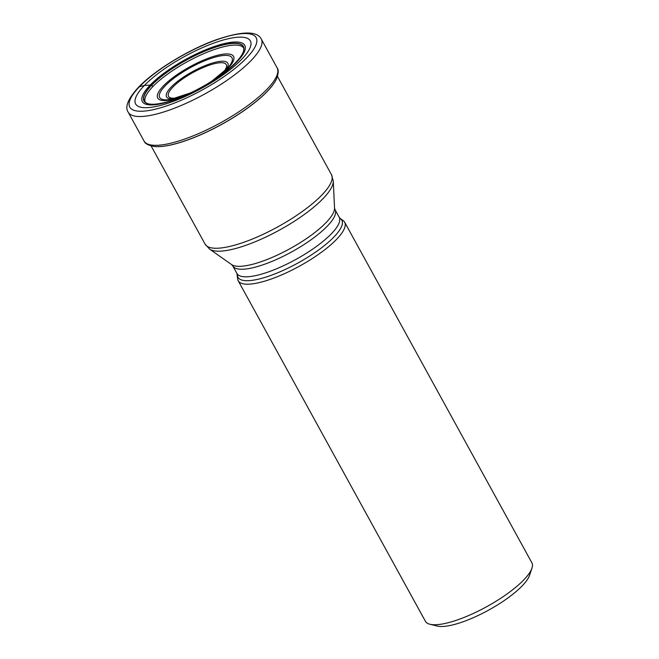 <?xml version="1.0" encoding="UTF-8"?>
<svg xmlns="http://www.w3.org/2000/svg" width="659" height="659" viewBox="0 0 659 659"><rect width="100%" height="100%" fill="white"/><g stroke="black" fill="none" stroke-linecap="round" stroke-linejoin="round"><path stroke-width="0.99" d="M276.179 79.574A74.665 20.577 -28.8 0 1 276.137 79.648A74.665 20.577 -28.8 0 1 267.126 91.56A74.665 20.577 151.2 0 1 154.527 146.504A74.665 20.577 151.2 0 1 154.445 146.496M145.367 102.433A56.18 15.486 151.2 0 1 145.021 101.593A56.18 15.486 151.2 0 1 152.88 86.551L151.586 84.995A56.699 15.627 -28.8 0 1 211.663 48.313A56.699 15.627 -28.8 0 1 243.344 51.756A56.699 15.627 -28.8 0 1 235.798 62.424A56.699 15.627 151.2 0 1 190.616 92.837A56.699 15.627 151.2 0 1 148.547 103.875A56.699 15.627 151.2 0 1 151.586 84.995L144.37 85.464A380.713 273.238 -136 0 0 139.42 86.749A72.111 19.877 151.2 0 1 227.857 36.278A72.111 19.877 151.2 0 1 246.524 58.041A72.111 19.877 151.2 0 1 158.078 108.513A72.111 19.877 151.2 0 1 139.42 86.749M241.606 59.401A65.472 18.048 151.2 0 1 161.315 105.218A65.472 18.048 151.2 0 1 144.37 85.464A65.472 18.048 -28.8 0 1 224.661 39.639A65.472 18.048 -28.8 0 1 241.606 59.401M237.429 275.149A59.244 16.327 151.2 0 0 275.363 273.716A59.244 16.327 151.2 0 0 333.899 237.026A59.244 16.327 151.2 0 0 333.932 236.985A59.244 16.327 151.2 0 0 340.341 218.582L343.092 220.518A60.743 16.747 151.2 0 1 344.649 222.215A60.743 16.747 151.2 0 1 336.527 239.39A60.743 16.747 151.2 0 1 280.017 275.61A60.743 16.747 151.2 0 1 238.196 280.742A60.743 16.747 151.2 0 1 237.594 278.518L236.935 273.485A58.354 16.08 -28.8 0 0 277.077 268.567A58.354 16.08 -28.8 0 0 331.362 233.797A58.354 16.08 -28.8 0 0 331.395 233.764A58.354 16.08 -28.8 0 0 339.196 217.264L335.044 209.71A58.354 16.08 151.2 0 1 327.243 226.202A58.354 16.08 151.2 0 1 327.21 226.235A58.354 16.08 151.2 0 1 272.925 261.005A58.354 16.08 151.2 0 1 232.775 265.931L231.638 264.613A59.244 16.327 -28.8 0 0 274.35 256.458A59.244 16.327 -28.8 0 0 326.007 222.651A59.244 16.327 -28.8 0 0 326.04 222.618A59.244 16.327 -28.8 0 0 334.541 208.038L333.265 181.118A71.205 19.63 151.2 0 1 323.075 198.598A71.205 19.63 151.2 0 1 323.042 198.639A71.205 19.63 151.2 0 1 260.956 239.291A71.205 19.63 151.2 0 1 209.587 249.102L231.638 264.613M238.196 280.742L425.409 621.28A60.743 16.747 -28.8 0 0 429.956 624.262A60.743 16.747 -28.8 0 0 449.249 622.442A60.743 16.747 -28.8 0 0 523.74 579.928A60.743 16.747 -28.8 0 0 531.945 568.198A60.743 16.747 -28.8 0 0 531.862 562.761L344.649 222.215M429.956 624.262L437.214 626.05A55.002 15.157 -28.8 0 0 454.685 624.403A55.002 15.157 -28.8 0 0 522.142 585.909A55.002 15.157 -28.8 0 0 529.564 575.282L531.945 568.198M243.385 51.641A56.534 15.585 -28.8 0 0 243.435 51.501C243.97 49.285 243.937 47.967 243.319 47.555A56.18 15.486 -28.8 0 0 203.722 53.667A56.18 15.486 -28.8 0 0 152.88 86.551M243.344 51.756L243.435 51.501A56.534 15.585 -28.8 0 0 211.177 48.708A56.534 15.585 -28.8 0 0 151.784 85.093A56.534 15.585 151.2 0 0 148.283 103.809L148.547 103.875M148.423 103.842A56.534 15.585 151.2 0 1 148.283 103.809C146.076 103.026 144.988 102.285 145.021 101.593M236.943 61.839A58.42 16.104 -28.8 0 0 221.819 44.202A58.42 16.104 -28.8 0 0 150.17 85.093A58.42 16.104 151.2 0 0 165.294 102.722A58.42 16.104 151.2 0 0 236.943 61.839M251.128 60.513A75.925 20.931 151.2 0 1 180.484 105.778A75.925 20.931 151.2 0 1 128.208 112.195C124.642 107.013 128.052 98.718 138.448 87.309C154.379 70.521 187.815 50.051 215.386 40.067C241.713 31.039 257.01 30.693 261.277 39.038A75.925 20.931 151.2 0 1 251.128 60.513M154.288 146.479A74.821 20.618 -28.8 0 0 154.363 146.487C148.291 145.4 144.848 143.563 144.033 140.985A75.925 20.931 -28.8 0 0 196.308 134.568A75.925 20.931 -28.8 0 0 266.953 89.303A75.925 20.931 -28.8 0 0 277.101 67.828L261.277 39.038M154.527 146.504L154.363 146.487A74.821 20.618 -28.8 0 0 267.183 91.428A74.821 20.618 -28.8 0 0 276.212 79.5A74.821 20.618 -28.8 0 0 276.22 79.5A74.821 20.618 -28.8 0 0 276.253 79.426M151.109 145.919L205.106 244.143A72.103 19.877 -28.8 0 0 254.753 238.047A72.103 19.877 -28.8 0 0 321.831 195.056A72.103 19.877 -28.8 0 0 321.872 195.015A72.103 19.877 -28.8 0 0 331.477 174.668L277.472 76.444M217.701 77.276A43.272 11.928 -28.8 0 0 227.759 68.618A43.272 11.928 -28.8 0 0 216.564 55.562A43.272 11.928 -28.8 0 0 163.498 85.843A43.272 11.928 -28.8 0 0 183.836 95.893M226.597 69.261A41.245 11.368 -28.8 0 0 227.709 68.066A41.245 11.368 -28.8 0 0 214.776 57.234A41.245 11.368 -28.8 0 0 165.203 85.818A41.245 11.368 -28.8 0 0 165.145 85.876A41.245 11.368 -28.8 0 0 170.697 99.402L190.336 92.968M173.498 98.85A34.968 9.638 151.2 0 1 171.225 87.037A34.968 9.638 151.2 0 1 171.258 86.996A34.968 9.638 151.2 0 1 211.761 63.248A34.968 9.638 151.2 0 1 225.74 70.134M177.189 97.886A32.942 9.078 151.2 0 1 172.938 87.013A32.942 9.078 151.2 0 1 172.971 86.98A32.942 9.078 151.2 0 1 212.478 64.195A32.942 9.078 151.2 0 1 222.94 72.729M144.033 140.985L128.208 112.195M277.101 67.828C278.839 69.805 278.543 73.693 276.212 79.5L276.137 79.648M331.477 174.668L333.265 181.118M205.106 244.143L209.587 249.102M236.935 273.485L232.775 265.931M335.044 209.71L334.541 208.038M340.341 218.582L339.196 217.264M227.709 68.066L211.745 81.197"/></g></svg>
